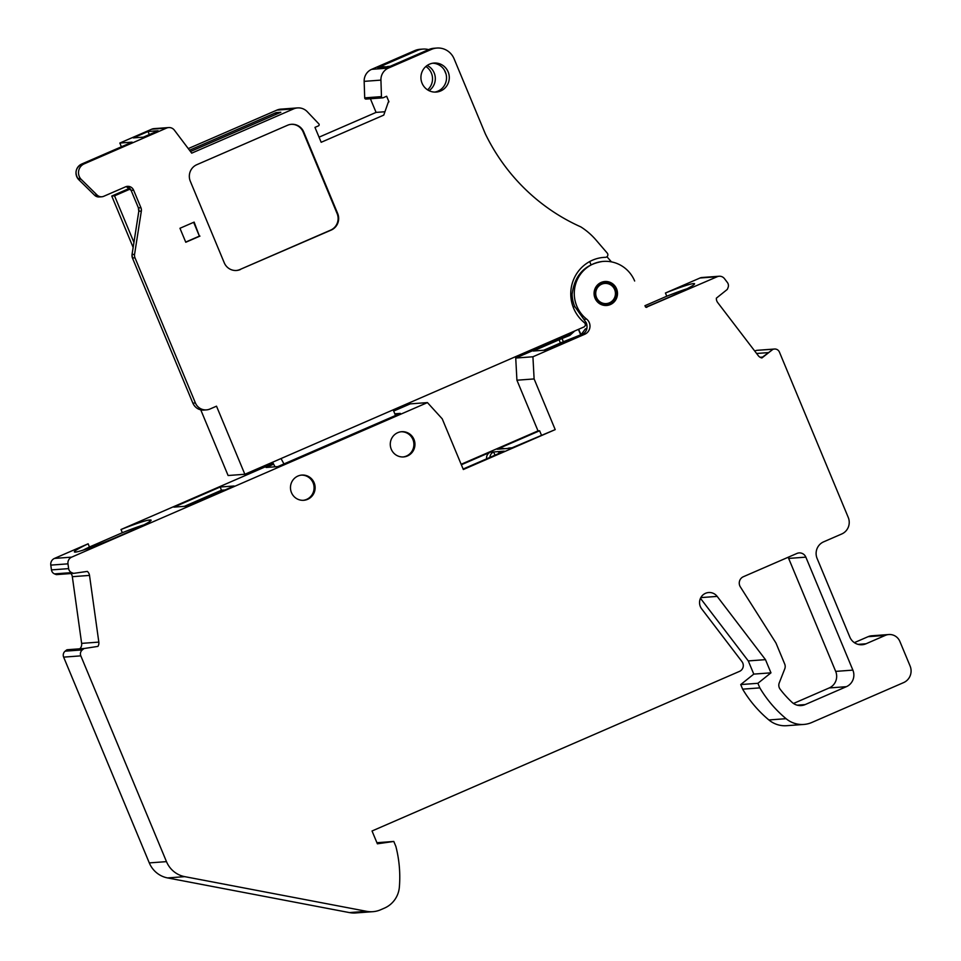<?xml version="1.0" encoding="UTF-8"?>
<svg xmlns="http://www.w3.org/2000/svg" width="961" height="961" viewBox="0 0 961 961"><rect width="100%" height="100%" fill="white"/><g stroke="black" fill="none" stroke-linecap="round" stroke-linejoin="round"><path stroke-width="1.44" d="M273.2 463.406L121.002 529.523A37.947 2.715 157.4 0 1 149.111 520.069L150.228 519.997A32.89 2.342 157.4 0 1 151.105 520.165A32.89 2.342 157.4 0 1 128.005 532.262L117.795 536.694A37.947 2.715 157.4 0 1 74.381 551.902A37.947 2.715 157.4 0 1 88.136 543.794L54.477 558.413A6.319 6.162 -94.2 0 0 50.789 565.116L51.462 569.897A5.057 4.937 -94.2 0 0 54.501 573.885L55.894 574.462A1.898 1.85 -94.2 0 0 56.723 574.594L73.913 573.321A1.898 1.85 -94.2 0 1 73.084 573.188L55.894 574.462M143.898 524.862A37.947 2.715 -22.6 0 0 122.335 532.718L121.002 529.523M88.136 543.794L89.457 547.001A37.947 2.715 -22.6 0 0 83.151 550.124M89.457 547.001L122.335 532.718M646.116 307.316L717.194 276.732A6.319 6.162 -94.2 0 1 724.474 278.666L727.381 282.474A5.057 4.937 -94.2 0 1 728.078 287.483L727.525 288.913A1.898 1.85 -94.2 0 1 726.948 289.693L716.377 298.15A6.319 6.162 -94.2 0 0 717.687 302.547L758.253 355.654A6.319 6.162 -94.2 0 0 761.893 357.96L772.656 349.54L761.508 357.876M717.194 276.732L700.004 278.005L665.444 293.009A37.947 2.715 157.4 0 1 694.563 283.771A37.947 2.715 157.4 0 1 667.919 297.73L657.708 302.162A32.89 2.342 157.4 0 1 645.756 307.148M645.348 306.703L645.299 306.583A1.261 1.237 -94.2 0 0 646.909 307.256M73.913 573.321A1.898 1.85 -94.2 0 0 74.033 573.309L87.331 571.411A6.319 6.162 -94.2 0 1 89.517 575.411L98.827 642.104A6.319 6.162 -94.2 0 1 97.926 646.393L84.508 648.459A1.898 1.85 -94.2 0 0 83.631 648.843L82.31 649.9L65.132 651.174L66.441 650.116A1.898 1.85 -94.2 0 1 67.45 649.72L84.003 648.495M578.582 329.299L581.069 334.68L563.362 341.756A10.115 0.721 -22.6 0 0 560.407 343.005L543.71 350.248M578.426 329.371L580.648 334.716M82.31 649.9A5.057 4.937 -94.2 0 0 80.82 655.858L166.481 861.633A25.298 24.662 -94.2 0 0 184.74 876.648L366.597 911.316A25.298 24.662 -94.2 0 0 372.88 911.677A25.298 24.662 -94.2 0 0 380.712 909.743L384.496 908.097A25.298 24.662 -94.2 0 0 399.38 886.967A120.149 117.17 -94.2 0 0 395.872 846.425L393.806 841.452L377.373 843.806L372.039 830.989L739.55 671.355A6.319 6.162 -94.2 0 0 741.976 661.636L701.65 608.83A10.115 9.862 -94.2 0 1 708.653 592.529A10.115 9.862 -94.2 0 1 717.17 596.397L765.473 659.642L770.962 672.832L757.905 683.295L759.815 687.884A120.149 117.17 -94.2 0 0 786.074 718.684L768.884 719.957A120.149 117.17 -94.2 0 1 742.637 689.157L759.815 687.884M372.88 911.677L355.702 912.95A25.298 24.662 -94.2 0 1 349.408 912.59L167.562 877.922A25.298 24.662 -94.2 0 1 149.291 862.906L63.642 657.132A5.057 4.937 -94.2 0 1 65.132 651.174M583.82 319.304L586.606 319.1A32.254 31.449 -94.2 0 1 575.579 284.264A32.254 31.449 -94.2 0 1 603.352 261.404L602.391 261.476C584.576 264.515 574.486 275.459 572.119 294.318A32.254 31.449 -94.2 0 0 574.618 306.247L586.354 322.896C587.952 328.037 586.654 331.881 582.438 334.428L575.771 337.539A10.115 0.721 157.4 0 1 573.044 338.765L547.193 349.996L533.223 351.029L559.074 339.798A10.115 0.721 157.4 0 1 562.029 338.56L569.873 335.365L574.726 330.98M608.301 304.493L605.358 305.49M603.82 281.645A12.012 11.712 -94.2 0 1 607.808 282.45M595.015 298.174A12.012 11.712 -94.2 0 1 604.901 281.513A12.012 11.712 -94.2 0 1 617.467 292.624A12.012 11.712 -94.2 0 1 595.015 298.174M772.656 349.54A1.898 1.85 -94.2 0 1 773.545 349.155L757.004 350.333A5.057 4.937 -94.2 0 1 757.328 350.297L774.518 349.023A5.057 4.937 -94.2 0 1 779.431 352.098L848.239 517.402A12.649 12.337 -94.2 0 1 841.74 533.98L823.601 541.86A12.649 12.337 -94.2 0 0 817.102 558.437L849.824 637.059A12.649 12.337 -94.2 0 0 866.017 643.774L885.297 635.401A11.388 11.1 -94.2 0 1 899.868 641.443L909.923 665.577A12.998 12.673 -94.2 0 1 910.091 666.033L910.103 666.033A12.649 12.337 -94.2 0 1 903.604 682.598L811.901 722.444A25.875 25.238 -94.2 0 1 803.852 724.438A25.875 25.238 -94.2 0 1 786.074 718.684M754.998 351.39A1.898 1.85 -94.2 0 1 756.355 350.429M756.595 353.48L768.211 352.627M586.943 328.302L585.273 329.034L581.069 334.68M220.153 487.023L173.905 507.12L187.875 506.075L234.136 485.99L220.153 487.023L221.486 490.218L224.982 489.966M184.392 506.339L221.486 490.218M73.084 573.188L71.691 572.612A5.057 4.937 -94.2 0 1 68.639 568.624L67.979 563.843A6.319 6.162 -94.2 0 1 71.655 557.14L427.441 402.599L442.228 418.84L463.334 469.521L555.206 429.615L511.06 448.21L500.441 448.991A6.319 6.162 -94.2 0 1 504.405 448.703M586.606 319.1A8.853 8.637 -94.2 0 1 584.756 334.26L532.923 356.771L515.733 358.045L516.922 380.208L538.016 430.888L461.148 464.283M511.997 447.802L509.666 447.97A6.319 6.162 85.8 0 0 507.708 448.451M393.686 411.068L410.251 403.872L427.441 402.599M394.815 413.795L400.329 413.398L277.825 466.602L266.089 467.478L273.633 464.199M500.441 448.991L497.089 449.243L539.626 430.768L541.403 435.033M497.089 449.243A6.319 6.162 -94.2 0 1 499.047 448.763L502.399 448.511M393.806 841.452L376.916 842.713M291.459 492.609A12.649 12.337 -94.2 0 1 301.862 475.07A12.649 12.337 -94.2 0 1 314.139 482.758A12.649 12.337 -94.2 0 1 303.736 500.297A12.649 12.337 -94.2 0 1 291.459 492.609M303.208 500.321A12.649 12.337 85.8 0 0 313.094 482.83A12.649 12.337 85.8 0 0 301.346 475.118M803.852 724.438L786.675 725.699A25.875 25.238 -94.2 0 1 768.884 719.957M581.669 334.416L582.606 334.356M98.827 642.104L81.637 643.377A6.319 6.162 -94.2 0 1 79.823 648.807M81.637 643.377L72.327 576.684A6.319 6.162 -94.2 0 0 70.982 573.549M571.242 332.494A8.853 8.637 -94.2 0 1 567.567 335.533L515.733 358.045M644.939 305.706L666.778 296.216L665.444 293.009M700.004 278.005A6.319 6.162 -94.2 0 1 701.962 277.513L719.152 276.239M854.353 642.645L868.119 636.675A11.388 11.1 -94.2 0 1 871.639 635.798L888.817 634.524M742.637 689.157L740.727 684.568L753.784 674.105L748.283 660.916L700.461 598.307M788.068 557.296A6.955 6.787 -94.2 0 1 788.657 558.413L835.686 671.391A12.649 12.337 -94.2 0 1 829.187 687.956L793.486 703.476M603.352 261.404A32.254 31.449 -94.2 0 1 634.656 281.008M539.626 430.768L538.016 430.888M461.352 464.764L490.29 452.199L500.909 451.418A6.319 6.162 85.8 0 0 498.122 453.832M500.909 451.418L504.261 451.165L463.13 469.028M602.691 305.069A11.388 11.1 85.8 0 0 603.904 305.045L606.139 304.877A11.388 11.1 -94.2 0 1 600.937 283.051A11.388 11.1 -94.2 0 1 616.361 292.709A11.388 11.1 -94.2 0 1 606.139 304.877C612.806 303.736 616.229 299.676 616.397 292.709C614.692 285.405 610.715 281.897 604.457 282.174L602.223 282.342A11.388 11.1 85.8 0 0 601.021 282.498M687.127 288.744A37.947 2.715 -22.6 0 0 666.778 296.216M805.15 704.593L846.377 686.683A12.649 12.337 -94.2 0 0 852.875 670.117L805.847 557.14A6.955 6.787 -94.2 0 0 796.945 553.44L743.37 576.72A6.955 6.787 -94.2 0 0 740.354 586.895L775.659 642.525A6.319 6.162 -94.2 0 1 776.164 643.498L784.705 664.015A6.319 6.162 -94.2 0 1 784.765 668.856L779.251 682.911A6.319 6.162 -94.2 0 0 780.116 689.169A103.716 101.133 -94.2 0 0 792.032 702.311A12.649 12.337 -94.2 0 0 805.15 704.593L797.222 705.182M84.508 648.459L97.926 646.393M774.518 349.023A5.057 4.937 -94.2 0 0 774.194 349.059L773.545 349.155M486.602 458.841A6.319 6.162 -94.2 0 1 490.29 452.199M555.206 429.615L534.112 378.934L532.923 356.771M391.271 449.255A12.649 12.337 -94.2 0 1 401.686 431.705A12.649 12.337 -94.2 0 1 413.963 439.393A12.649 12.337 -94.2 0 1 403.548 456.931A12.649 12.337 -94.2 0 1 391.271 449.255M516.922 380.208L534.112 378.934M403.019 456.968A12.649 12.337 85.8 0 0 412.906 439.477A12.649 12.337 85.8 0 0 401.157 431.765M489.906 457.4A6.319 6.162 -94.2 0 1 493.642 451.946L494.987 455.19M757.905 683.295L740.727 684.568M753.784 674.105L770.962 672.832M748.283 660.916L765.473 659.642M132.101 142.144L119.837 143.045L121.398 146.793M138.456 208.008L131.104 190.338M383.763 115.104L388.4 101.878L383.763 115.104L321.178 142.288L314.968 127.381L318.415 125.879A1.261 1.237 -94.2 0 0 318.812 123.837L307.292 111.716A12.649 12.337 -94.2 0 0 293.634 108.881L191.707 153.147L174.373 130.167A6.751 6.583 -94.2 0 0 166.529 128.101L84.184 163.863L81.649 164.055L132.113 142.132L81.673 164.055A9.598 9.358 85.8 0 0 78.37 179.263L80.892 179.082L97.073 195.023A6.319 6.162 -94.2 0 0 103.764 196.284L125.531 186.83A6.319 6.162 -94.2 0 1 133.627 190.194L131.116 190.374L138.396 207.864L140.907 207.672A6.319 6.162 -94.2 0 1 141.327 211.168L134.576 254.317A6.319 6.162 -94.2 0 0 134.996 257.812L195.407 402.959L192.897 403.152A11.388 11.1 85.8 0 0 203.948 410.071C198.831 410.179 195.143 407.872 192.861 403.139L132.438 257.992L132.029 254.521L134.576 254.317M200.753 409.83L228.093 475.515L244.851 474.266L216.513 406.179L209.978 409.014A11.388 11.1 -94.2 0 1 195.407 402.959M193.654 222.327L199.395 236.13L185.713 242.076M199.96 236.094L185.773 242.256L179.959 228.274L194.134 222.111L199.395 236.13M143.333 137.159L133.279 137.903L148.018 131.501L158.084 130.756L143.333 137.159M291.183 124.329A12.649 12.337 -94.2 0 1 303.183 132.029L337.119 213.558A12.649 12.337 -94.2 0 1 330.62 230.135L239.878 269.548A12.649 12.337 -94.2 0 1 236.25 270.497M240.442 269.512A12.649 12.337 -94.2 0 1 224.249 262.785L190.314 181.257A12.649 12.337 -94.2 0 1 196.813 164.691L287.543 125.266A12.649 12.337 -94.2 0 1 303.736 131.993L337.671 213.522A12.649 12.337 -94.2 0 1 331.185 230.087L239.878 269.548M388.965 101.842L386.634 96.244L383.187 97.746A1.261 1.237 -94.2 0 1 382.79 97.842L366.033 99.079A1.261 1.237 -94.2 0 1 364.7 97.866L364.159 81.361A12.649 12.337 -94.2 0 1 371.643 69.336L414.659 50.645A17.706 17.262 -94.2 0 1 420.137 49.287L422.936 49.083A17.706 17.262 -94.2 0 1 428.594 49.624A17.706 17.262 -94.2 0 1 434.108 48.254L436.907 48.05A17.706 17.262 -94.2 0 1 454.097 58.813L485.293 133.759A196.26 191.383 -94.2 0 0 580.828 226.892A69.528 67.811 -94.2 0 1 596.084 240.106L607.256 253.115A2.535 2.463 -94.2 0 1 605.478 257.308L605.598 257.296M390.25 66.285L388.46 66.417A8.853 8.637 85.8 0 0 385.721 67.09L380.964 67.45A8.853 8.637 -94.2 0 1 383.703 66.765L380.496 67.006A8.853 8.637 -94.2 0 0 377.757 67.678L417.446 50.44A17.706 17.262 -94.2 0 1 422.936 49.083M445.988 73.937L444.499 70.357M382.79 97.842A1.261 1.237 -94.2 0 1 381.469 96.617L380.928 80.111A12.649 12.337 -94.2 0 1 388.412 68.087L431.429 49.407A17.706 17.262 -94.2 0 1 436.907 48.05M129.663 188.272L111.764 196.044L133.135 247.409M188.284 148.595L276.864 110.119A12.649 12.337 -94.2 0 1 280.78 109.146L297.538 107.908M319.04 137.171L376.075 112.401L370.393 98.755M425.855 66.489A14.547 14.187 -94.2 0 1 427.585 89.866M586.883 324.638L585.261 325.347M244.851 474.266L583.844 327.016A2.535 2.463 -94.2 0 0 584.408 322.704A36.674 35.773 -94.2 0 1 572.312 283.159A36.674 35.773 -94.2 0 1 603.82 257.392A36.674 35.773 -94.2 0 1 605.478 257.308M611.436 261.873L606.956 256.755M272.576 462.229L275.062 466.806M133.627 190.194L140.907 207.672M190.482 151.514L280.864 112.257L276.107 112.605L189.509 150.228M133.927 242.376L114.551 195.84L111.764 196.044M166.529 128.101L151.718 129.194A6.751 6.583 -94.2 0 1 153.856 128.654L168.668 127.561M151.718 129.194L119.837 143.045M80.892 179.082A9.598 9.358 -94.2 0 1 84.184 163.863M573.236 307.244L574.75 306.583M431.429 49.407L428.63 49.612L388.929 66.85L385.721 67.09M432.642 63.222A14.547 14.187 -94.2 0 1 434.78 92.1M141.327 211.168L138.84 211.18M78.37 179.263L78.982 178.41L78.37 179.263L94.514 195.155M383.703 66.765A8.853 8.637 -94.2 0 1 386.106 66.934M395.524 415.476L393.169 409.842M281.032 458.553L283.963 463.935M148.018 131.501L149.303 134.576M130.3 188.993L114.551 195.84M275.302 114.671L276.107 112.605M589.682 261.548L590.967 264.659M422.059 83.223A14.547 14.187 -94.2 0 1 434.036 63.054A14.547 14.187 -94.2 0 1 449.255 76.508A14.547 14.187 -94.2 0 1 422.059 83.223M376.075 112.401L384.532 111.776M427.189 65.456A14.547 14.187 -94.2 0 1 429.05 90.682M150.613 520.898L150.228 519.997M149.736 521.559L149.111 520.069M83.631 648.843L66.441 650.116M184.74 876.648L167.562 877.922M166.481 861.633L149.291 862.906M562.029 338.56L563.362 341.756M366.597 911.316L349.408 912.59M582.438 334.428L584.756 334.26M71.655 557.14L54.477 558.413M560.407 343.005L559.074 339.798M585.273 329.034L586.811 328.914M762.517 357.084L760.067 357.264M868.119 636.675L885.297 635.401M567.567 335.533L569.873 335.365M774.194 349.059L757.004 350.333M89.517 575.411L72.327 576.684M67.979 563.843L50.789 565.116M68.639 568.624L51.462 569.897M71.691 572.612L54.501 573.885M846.377 686.683L829.187 687.956M852.875 670.117L835.686 671.391M805.847 557.14L788.657 558.413M866.017 643.774L858.089 644.363M80.82 655.858L63.642 657.132M717.17 596.397L700.809 597.61M97.073 195.023L94.562 195.203L99.295 196.957A6.319 6.162 85.8 0 1 94.562 195.203L78.346 179.263C74.417 173.004 75.523 167.947 81.649 164.055L81.637 164.067M131.116 190.374L126.239 186.578A6.319 6.162 -94.2 0 1 131.116 190.374M417.446 50.44L414.659 50.645M388.412 68.087L371.643 69.336M380.928 80.111L364.159 81.361M134.996 257.812L132.474 257.992A6.319 6.162 -94.2 0 1 132.053 254.509L138.816 211.348A6.319 6.162 -94.2 0 0 138.396 207.864L138.792 211.312L132.029 254.521M596.505 297.454A10.115 9.862 85.8 0 0 613.466 299.604A10.115 9.862 85.8 0 0 606.751 283.471A10.115 9.862 85.8 0 0 596.505 297.454M377.757 67.678L380.964 67.45M381.469 96.617L364.7 97.866M293.634 108.881L276.864 110.119M206.459 409.879L203.948 410.071M101.806 196.777L99.295 196.957M192.861 403.139L132.438 257.992"/></g></svg>
